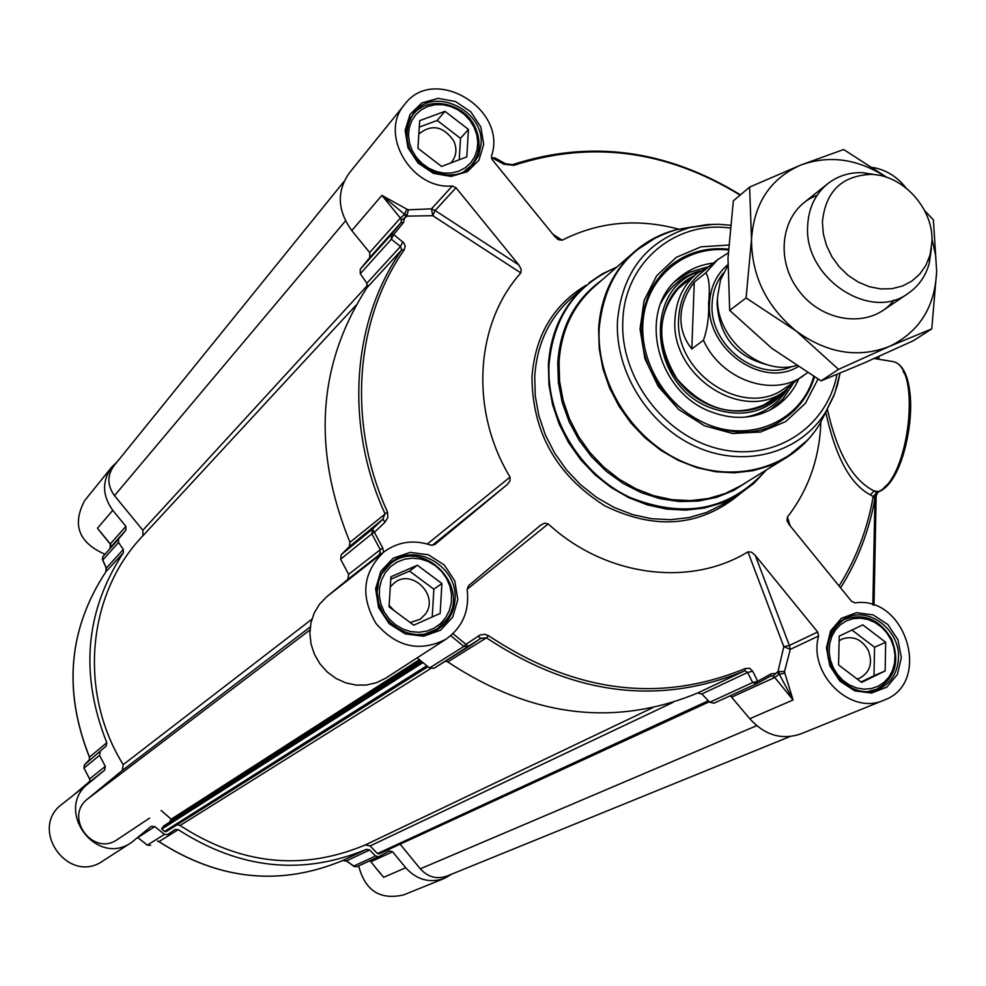 <?xml version="1.0" encoding="UTF-8"?>
<svg xmlns="http://www.w3.org/2000/svg" width="986" height="986" viewBox="0 0 986 986"><rect width="100%" height="100%" fill="white"/><g stroke="black" fill="none" stroke-linecap="round" stroke-linejoin="round"><path stroke-width="1.48" d="M378.587 871.341L370.884 861.727L392.625 851.805L389.26 850.967L378.747 856.686L375.555 856.033L353.777 866.053L347.183 861.32M392.625 851.805L405.702 867.754L383.653 877.306L378.032 870.441M451.847 874.089L444.316 878.427C429.625 883.407 416.745 879.845 405.702 867.754M84.414 764.816L89.369 759.799L89.455 756.989C63.067 690.434 68.539 628.698 105.872 571.806L106.377 568.01L102.778 559.986L118.517 542.485L118.542 539.108L125.937 530.098L125.912 526.388L112.761 510.341C102.236 495.625 101.866 481.242 111.664 467.191L117.1 461.892M118.517 542.485L123.324 549.485L106.377 568.01L106.007 567.209M106.081 567.739L105.847 571.831L123.361 552.764L123.324 549.485M123.361 552.764C85.178 611.037 79.656 674.35 106.796 742.704L89.492 757.088M90.009 781.269L89.615 778.804L83.933 768.119L84.5 764.729L106.18 746.02L106.796 742.704M106.18 746.02L84.549 764.68L83.995 768.045L99.561 755.375L100.128 751.924M178.219 829.645C239.771 869.295 302.517 875.851 366.484 849.328L369.676 849.981L346.53 860.852L342.684 860.556C280.184 886.488 218.954 880.178 158.98 841.613L178.219 829.645L174.978 829.546L167.805 834.538L164.465 834.366L154.79 826.601L151.24 826.342L131.557 842.438C96.012 867.717 53.663 809.481 88.592 783.352L104.652 770.177L105.329 766.405L99.561 755.375M369.676 849.981L375.555 856.033M358.67 865.868C365.079 890.678 380.103 900.341 403.742 894.869L444.316 878.427M73.79 794.938L62.426 803.849C27.916 828.511 68.379 885.453 102.975 860.901L131.557 842.438M111.664 467.191L84.648 500.629C71.929 524.712 78.621 542.559 104.762 554.181M103.099 535.115L97.466 528.237L102.297 534.35M88.592 783.352L73.617 795.073M118.542 539.108L102.803 556.696L102.408 559.235M110.37 543.989L110.038 547.859L110.95 545.332L110.309 543.915L97.466 528.237L112.761 510.341M354.356 866.521L356.994 866.645L378.649 856.723M157.415 841.033L158.98 841.613L157.489 840.984M369.664 860.84L370.884 861.727L369.602 860.864M767.367 402.645L764.532 405.308M678.048 287.949L681.437 286.026M779.864 394.289L771.027 401.573C737.22 419.112 705.927 411.63 677.172 379.117C654.655 342.019 656.787 309.924 683.569 282.834L693.121 276.561M689.645 279.383L681.856 284.288M772.888 398.96L769.129 402.781L776.155 396.779M728.371 249.47C706.025 247.252 686.466 252.847 669.716 266.269C686.478 252.847 706.038 247.227 728.383 249.421M814.226 376.874C808.619 395.139 798.13 409.412 782.773 419.691C798.118 409.424 808.594 395.139 814.189 376.849M713.457 263.077C699.666 264.704 687.71 270.028 677.555 279.05C637.437 311.97 656.738 391.701 710.314 411.519C732.832 420.233 753.674 419.198 772.864 408.438C784.499 401.413 793.138 391.553 798.771 378.87M699.345 271.606C642.219 288.701 649.552 385.699 710.647 407.834C741.645 418.779 766.911 412.777 786.446 389.803M686.589 281.848L681.819 284.313M814.448 377.009C808.779 395.201 798.278 409.387 782.946 419.58C728.309 459.353 635.711 398.097 641.935 325.195C643.365 300.644 652.683 280.961 669.901 266.121C686.589 252.675 706.075 247.018 728.395 249.15M417.164 657.847L429.551 667.966L434.025 668.286L468.313 646.878M452.291 186.009L431.486 208.835L408.401 209.784L406.824 216.131L432.768 215.688L435.109 210.523L455.988 187.747L452.291 186.009C411.162 189.756 378.439 133.517 404.704 104.393L349.204 173.117C336.559 191.383 337.422 210.548 351.792 230.601L369.676 252.552L369.812 257.494L360.235 269.227L360.284 273.738L391.343 239.216L400.464 246.537L401.746 249.852C351.99 320.733 344.225 424.67 384.897 513.521L382.999 519.092L384.897 522.309L387.818 517.613L387.51 512.042C347.06 423.672 354.75 320.327 404.211 249.815L405.234 246.069L403.718 242.778L393.685 234.569L391.343 239.216L391.282 234.557L360.235 269.227M341.292 554.588L349.229 546.786L382.999 519.092L372.511 529.051L341.292 554.588L340.614 559.235L348.637 574.333L347.824 579.423L326.637 596.826L319.526 604.184L314.201 613.033L310.935 622.967L309.875 633.517L311.083 644.191L314.509 654.482L319.994 663.911L327.278 672.033L336.016 678.454L345.79 682.867L356.131 685.097L366.57 685.023L376.615 682.657L385.785 678.121L445.943 639.236C462.557 627.392 469.632 610.839 467.167 589.566L468.523 585.758L540.599 525.156L544.666 523.172L548.241 523.899C605.207 576.65 690.114 587.582 747.918 551.84L783.808 646.668L777.979 671.663L784.536 671.478L790.291 649.367L818.626 635.995L817.665 632.014L789.355 645.473L783.808 646.668L790.291 649.367L789.355 645.473L755.251 555.34L817.665 632.014M432.188 545.406L507.174 484.619L434.555 544.74M455.988 187.747L518.821 264.926L435.109 210.523L431.486 208.835L432.768 215.688L520.83 272.925L521.2 269.314L518.821 264.926M678.578 229.146C637.252 218.116 598.453 221.801 562.18 240.202L558.31 239.623L554.773 236.554L492.384 159.855L491.496 155.998C507.913 108.928 433.815 64.484 404.704 104.393M745.416 668.471L744.8 670.751L697.632 693.01C614.401 727.409 531.109 717.044 447.767 661.914L486.468 637.831C572.891 695.216 659.005 706.186 744.8 670.751L747.622 672.477L752.651 671.183L749.767 668.323L745.416 668.471C660.09 703.684 574.456 692.751 488.526 635.674L484.779 634.294L480.022 635.021L465.959 644.326L468.646 646.668L480.823 638.324L486.468 637.831L488.526 635.674M445.475 661.138L447.767 661.914M697.632 693.01L701.847 693.971L747.622 672.477L752.675 682.534L757.716 681.227L752.651 671.183M778.866 671.355L779.322 674.288L793.064 699.986L784.807 673.081L779.322 674.288L777.054 672.242L775.97 673.413L771.163 673.832L757.716 681.227L757.014 683.52L752.675 682.534L709.784 702.254L701.847 693.971M709.784 702.254L714.012 703.203L756.891 683.569M730.367 695.722L749.779 718.72C764.729 735.236 781.713 740.301 800.743 733.917L883.9 700.196C850.622 715.737 807.842 673.783 818.626 635.995M770.781 675.952L772.95 676.174L775.97 673.413M340.614 559.235L371.833 533.845L380.14 549.448L379.943 553.356L381.619 553.725M387.51 512.042L349.968 542.312L349.229 546.786M349.968 542.312C311.958 448.987 317.64 364.105 367.002 287.653L401.746 249.852L404.211 249.815M402.806 241.915L400.464 246.537L366.866 283.265L367.002 287.653M366.866 283.265L360.284 273.738M401.327 220.1L401.117 222.503L391.282 234.557L393.685 234.569L403.459 222.565L404.728 217.783L401.327 220.1L400.378 218.066L369.676 252.552M495.255 158.08L493.148 158.364L503.846 164.243L513.916 165.315C591.082 140.258 666.474 150.192 740.116 195.117M505.929 163.947L503.846 164.243M383.603 552.172L382.667 547.846L374.397 532.304L384.897 522.309M372.511 529.051L374.397 532.304L371.833 533.845L372.511 529.051M404.728 217.783L406.084 216.932L404.519 214.27L406.885 209.205L381.89 195.376L404.519 214.27L407.292 215.293M777.054 672.242L777.979 671.663M480.823 638.324L477.927 636.155M562.18 240.202L552.924 234.261M406.824 216.131L406.084 216.932M520.83 272.925C475.03 323.704 469.619 410.447 510.058 477.076L427.345 544.001M360.272 570.45L383.825 552C397.937 541.671 413.615 539.391 430.882 545.147L434.851 544.519M445.943 639.236C419.839 652.473 396.495 647.186 375.925 623.362C360.149 596.123 362.786 572.336 383.825 552M507.174 484.619L510.021 480.897L510.058 477.076M467.13 589.283L548.241 523.899M790.131 525.834L787.407 517.108L786.988 520.46L789.108 524.577L851.522 601.287L855.072 602.89C906.146 595.236 932.522 683.15 883.9 700.196M755.251 555.34L751.48 552.172L747.918 551.84M825.874 412.592C835.512 456.925 850.339 484.348 870.355 494.873L873.177 496.55L873.041 497.326C867.335 529.457 856.008 559 839.061 585.98M889.655 361.024L892.848 361.542C921.787 366.422 909.659 478.025 878.6 491.595L874.126 490.929L870.355 494.873M840.602 587.866C857.734 560.615 869.184 530.751 874.939 498.287L876.8 492.618L879.635 491.41L876.862 492.556L874.126 490.929C852.816 480.453 837.225 453.215 827.365 409.202M877.86 492.396L876.16 495.761L874.015 605.244M787.407 517.108C808.397 489.894 819.551 458.256 820.857 422.23M872.906 167.472C886.057 169.826 897.1 176.642 906.06 187.956M876.8 492.618L873.177 496.55L875.001 497.486L876.8 492.618M872.844 604.849L874.939 498.287L873.041 497.326M728.642 245.058L701.046 246.808L676.236 257.371L656.59 275.834L644.092 300.52L640.037 329.053L644.893 358.657L658.229 386.413L678.738 409.547L704.386 425.755L732.598 433.483L760.588 432.028L785.645 421.626L805.389 403.373L817.998 379.105M474.106 127.268L469.891 120.391L464.357 114.438L457.763 109.692L450.429 106.402L442.739 104.713L435.06 104.738L427.776 106.476L421.256 109.828L415.833 114.647L411.766 120.686L409.289 127.65L408.512 135.193L409.486 142.921L412.16 150.451L416.4 157.39L422.008 163.405L428.676 168.162L436.071 171.453L443.811 173.092L451.526 172.994L458.798 171.194L465.293 167.768L470.655 162.9L474.648 156.836L477.064 149.884L477.779 142.391L476.78 134.725L474.106 127.268M444.945 111.307L468.424 129.388L466.822 156.897L441.592 166.437L417.941 148.282L419.679 120.662L444.945 111.307L437.205 120.452L419.272 127.108M464.27 171.281L470.951 165.784C480.083 154.679 481.513 141.873 475.24 127.342C464.381 102.569 427.912 95.001 412.986 114.696L408.463 122.153M450.738 162.986L451.489 162.197C456.469 156.022 457.233 148.923 453.77 140.912C443.404 126.22 431.868 123.829 419.161 133.726L418.828 134.145M459.242 159.769L460.511 138.373L437.205 120.452M468.424 129.388L460.511 138.373M445.721 617.569L449.37 610.445L451.329 602.569L451.502 594.324L449.887 586.14L446.547 578.4L441.666 571.51L435.492 565.791L428.306 561.527L420.48 558.951L412.394 558.162L404.457 559.235L397.062 562.106L390.579 566.642L385.329 572.607L381.594 579.731L379.561 587.631L379.339 595.926L380.941 604.196L384.293 612.01L389.211 618.974L395.472 624.742L402.732 629.006L410.62 631.57L418.754 632.285L426.716 631.139L434.099 628.193L440.545 623.583L445.721 617.569M441.901 583.527L440.15 613.428L413.75 625.173L389.039 606.821L390.924 576.785L417.386 565.237L441.901 583.527L433.865 589.197L409.547 571.067L390.776 579.263M424.485 634.22L437.045 629.056L446.806 619.344C471.567 586.091 422.094 537.099 390.53 563.745L381.533 573.938M410.262 622.585L420.332 619.171L425.521 613.958C439.312 595.569 412.099 568.244 394.412 582.763L390.296 586.904M394.215 610.667L389.125 605.392M432.225 616.953L433.865 589.197M417.386 565.237L409.547 571.067M890.974 639.717L886.747 632.827L881.287 626.96L874.878 622.425L867.828 619.442L860.482 618.16L853.21 618.641L846.382 620.884L840.331 624.767L835.376 630.103L831.74 636.623L829.645 644.018L829.177 651.894L830.385 659.868L833.182 667.534L837.447 674.498L842.968 680.402L849.451 684.962L856.563 687.932L863.958 689.165L871.254 688.61L878.07 686.305L884.085 682.349L889.002 676.975L892.552 670.431L894.585 663.048L895.005 655.222L893.772 647.309L890.974 639.717M862.799 624.877L885.674 642.268L885.145 670.961L861.616 682.398L838.568 664.934L839.222 636.118L862.799 624.877M868.333 691.469L876.418 689.362C895.14 678.725 900.243 662.037 891.726 639.322C879.795 619.331 864.069 612.688 844.534 619.405L840.762 621.192M857.117 678.984L859.854 678.085C870.17 672.107 872.967 662.826 868.259 650.255C861.665 639.174 852.952 635.452 842.093 639.064L839.123 640.838M861.074 681.979L874.003 675.706L874.557 647.223L851.953 630.054M885.145 670.961L874.003 675.706M885.674 642.268L874.557 647.223M789.922 736.579L446.818 876.123C436.724 879.561 427.887 877.121 420.295 868.814L400.119 844.189M379.08 853.888L709.316 701.761L379.08 853.888L377.478 853.556L370.083 845.939L365.288 844.953C302.332 871.254 240.596 864.784 180.093 825.516L177.184 824.715M166.264 831.592L427.961 666.721L166.264 831.592L164.502 831.457L161.778 829.103L163.713 825.997M169.382 822.336L171.207 819.193L161.1 810.455M149.65 818.06L117.531 839.406C93.103 857.216 63.498 817.086 87.668 798.919L122.276 770.448L123.201 764.655C78.079 692.172 87.261 594.151 142.12 536.63L356.008 305.229M142.908 535.78L142.847 530.258L114.499 495.662C107.277 485.556 107.018 475.683 113.76 466.033L344.028 181.449M727.804 265.739L720.519 279.95L717.623 296.281C714.788 337.064 759.368 376.245 796.195 365.621M691.802 348.97C684.173 339.369 680.55 328.634 680.919 316.777C681.449 304.908 685.899 293.347 694.267 282.107L705.853 272.777C709.193 278.077 710.117 288.257 708.614 303.306C709.107 316.826 707.381 329.127 703.437 340.219L691.802 348.97L694.267 282.107M728.198 252.921L717.623 259.712L700.109 273.849C686.848 284.966 679.687 299.867 678.651 318.564C674.165 373.238 743.962 418.89 784.511 388.435L807.448 372.77M710.98 265.074L697.077 273.356C683.434 284.806 676.076 300.151 674.991 319.402C670.357 375.74 742.261 422.809 784.08 391.479L796.133 380.633M877.306 175.003L862.38 172.636C849.168 172.316 837.582 176.038 827.648 183.79C815.102 194.18 808.434 208.305 807.645 226.164C803.997 278.101 870.539 322.089 908.303 293.298C918.656 286.1 925.644 276.142 929.256 263.422L931.425 248.447M932.004 241.089C933.286 208.169 902.535 174.608 870.786 174.386C841.699 175.767 825.565 191.567 822.398 221.801L823.285 233.67L826.49 245.465L831.876 256.668L839.222 266.812L848.194 275.427L858.424 282.169L869.442 286.741L880.794 288.935L891.973 288.688L902.498 286.014L911.939 281.022L919.876 273.96L926.014 265.123L930.081 254.881L932.004 241.089M817.012 195.413C783.044 207.541 772.999 256.372 798.266 289.909C822.817 323.975 872.425 328.843 894.068 299.99M886.352 177.197C857.857 158.795 829.312 154.753 800.731 165.069C770.399 178.515 753.994 203.264 751.505 239.315C751.603 275.957 766.504 306.547 796.207 331.074C827.217 353.419 858.313 358.51 889.508 346.369C919.334 331.875 935.048 306.868 936.663 271.323L935.603 255.214L932.004 239.154M749.619 187.094L733.35 200.836L727.988 258.184L729.677 310.417L771.816 348.317L821.055 380.879L863.674 363.181L913.369 340.725L931.77 328.88L889.508 346.369L838.544 369.368L796.207 331.074L746.082 297.945L751.505 239.315L749.619 187.094L800.731 165.069L843.659 149.515L886.858 177.369M924.609 210.585L933.385 219.866L936.663 271.323L931.77 328.88M729.677 310.417L746.082 297.945M821.055 380.879L838.544 369.368M100.51 532.157L110.235 544.025L125.912 526.388M73.506 795.172L90.12 780.986M380.411 873.547L370.785 861.616M89.332 759.836L89.393 757.075C63.005 690.533 68.49 628.797 105.847 571.831L105.835 571.855M89.64 778.854L105.329 766.405M104.652 770.177L89.221 782.28L90.034 781.158L89.553 778.878L84.032 768.119M147.234 845.039L137.781 837.57L147.222 845.138L150.599 845.285L147.333 845.125L164.465 834.366M366.484 849.328L342.672 860.556L346.715 861.172M137.88 837.545L154.79 826.601M110.05 547.846L125.937 530.098M693.971 275.87C659.387 292.509 650.587 344.04 677.025 379.253C702.833 414.933 754.66 421.786 780.776 393.685M728.346 250C686.811 245.329 648.961 274.737 643.476 317.295C637.634 359.742 665.821 407.391 706.752 424.005C751.32 443.293 801.618 420.295 813.684 376.553M706.247 267.305L689.621 272.235L675.09 281.392M769.918 410.077L782.97 398.911L792.608 384.491M700.331 270.904L699.062 271.162C681.942 276.314 669.223 286.975 660.903 303.133M744.948 417.189C762.831 414.034 776.783 405.049 786.779 390.246L787.407 389.076M450.762 635.674L463.864 646.434L429.551 667.966M369.812 257.494L401.117 222.503L403.459 222.565M714.012 703.203L757.186 683.434L770.756 675.965L771.163 673.832M878.649 359.237L878.699 356.55M884.257 487.281C907.219 470.458 919.605 394.61 903.102 371.5M873.818 605.17L875.95 496.648M452.981 633.678L465.959 644.326L463.864 646.434L468.621 646.68M732.043 696.966L774.737 677.481L793.064 699.986L749.779 718.72M772.95 676.174L774.737 677.481L779.223 674.165M347.824 579.423L378.723 555.18L356.92 573.1L326.637 596.826M379.943 553.356L378.723 555.18L379.783 555.18M382.667 547.846L348.637 574.333M351.792 230.601L381.89 195.376L400.378 218.066L404.617 214.393M491.792 158.931L493.148 158.364L491.435 157.859M512.079 164.896L513.916 165.315M408.401 209.784L406.885 209.205M784.807 673.081L784.536 671.478M901.364 657.625L897.975 639.828L887.918 624.594L873.152 614.894L856.551 612.651L841.366 618.333L830.606 630.88L826.465 647.814L829.793 665.784L839.949 681.19L854.887 690.915L871.612 693.035L886.771 687.168L897.371 674.51L901.364 657.625M898.492 657.773C897.679 672.846 891.024 683.31 878.526 689.189C856.021 699.703 825.898 675.743 827.513 648.492C828.339 634.183 834.526 624.002 846.062 617.963C868.617 606.045 899.971 629.943 898.492 657.773M877.725 356.981L877.688 359.089M483.719 144.264L480.811 126.972L470.766 111.738L455.544 101.533L438.117 98.366L421.897 102.901L410.114 114.277L405.123 130.275L407.97 147.74L418.113 163.134L433.507 173.376L451.07 176.432L467.265 171.724L478.913 160.225L483.719 144.264M481.032 144.646L478.58 155.541L472.75 164.761C452.229 190.002 402.67 165.241 406.54 131.409L408.722 121.389L413.75 112.749C433.667 85.807 484.742 110.235 481.032 144.646M457.812 599.55L454.817 580.976L444.341 565.027L428.454 554.822L410.238 552.357L393.254 558.162L380.892 571.153L375.629 588.778L378.562 607.536L389.137 623.67L405.221 633.912L423.586 636.241L440.545 630.227L452.747 617.113L457.812 599.55M455.014 599.735C454.041 612.183 448.605 621.846 438.745 628.735C413.947 646.927 373.694 621.451 377.133 589.542C378.082 578.153 382.827 569.058 391.393 562.242C415.858 541.671 458.354 566.876 455.014 599.735M586.14 285.2C553.306 305.007 535.25 335.474 531.984 376.603C532.206 432.262 556.535 475.363 604.948 505.892C655.702 530.604 700.701 526.61 739.944 493.924M766.405 469.928L753.674 483.559L738.699 494.689L722.849 504.376L706.605 512.437L688.992 517.601L670.468 519.708L651.475 518.71L632.519 514.581L614.081 507.433L596.641 497.437L580.655 484.829L566.543 469.94L554.674 453.153L545.357 434.912L538.837 415.685L535.275 395.99L534.745 376.319C536.889 344.348 549.017 318.379 571.116 298.388L585.068 286.125C562.747 306.301 550.521 332.565 548.389 364.894L548.955 384.799L552.579 404.728L559.198 424.19L568.639 442.665L580.655 459.661L594.94 474.734L611.123 487.515L628.772 497.659L647.42 504.906L666.585 509.096L685.775 510.144L704.497 508.024L722.294 502.823L738.699 494.689L753.637 483.584L766.344 469.977M616.829 267.07L602.372 273.825L589.172 282.699L602.409 273.8L616.891 267.021M766.073 470.137C729.825 510.243 684.222 519.24 629.265 497.129C580.138 473.748 546.244 417.657 549.042 364.623C553.282 317.221 575.799 284.769 616.583 267.28M836.941 374.483C826.971 427.813 773.899 462.286 719.053 448.901C664.145 436.145 619.972 377.428 622.819 320.955C624.323 262.954 674.991 220.285 730.047 228.049M713.753 224.266L690.064 227.483C646.237 241.102 622.03 272.37 617.446 321.288C615.005 372.745 649.675 427.123 698.076 447.595C746.414 468.325 800.817 452.451 825.824 411.778L834.772 393.389L840.035 373.213M827.316 409.289L819.551 424.387C793.114 467.426 735.531 484.336 684.37 462.496C633.148 440.915 596.481 383.381 599.155 328.942C604.11 277.189 629.771 244.121 676.174 229.738L692.85 226.805M657.625 236.517L634.676 251.516C612.602 271.31 600.573 297.23 598.601 329.262L599.241 348.896L602.902 368.579L609.508 387.806L618.888 406.047L630.806 422.846L644.955 437.759L660.94 450.392L678.368 460.437L696.757 467.61L715.639 471.764L734.521 472.812L752.922 470.716L770.374 465.589L786.446 457.553L807.608 440.064M820.118 423.24L826.613 410.484M691.494 227.125L677.444 229.528M601.583 280.369C574.887 299.756 560.27 327.192 557.743 362.675L558.384 382.605L562.242 402.547L569.205 421.922L579.09 440.2L591.625 456.851L606.439 471.407L623.115 483.436L641.171 492.63L660.09 498.719L679.342 501.566L698.384 501.085L716.686 497.338L733.757 490.436L749.126 480.601M840.06 373.201L837.508 384.885L833.725 396.113L819.551 424.387C811.047 438.043 800.016 449.098 786.446 457.553L740.88 485.691L725.24 493.518L708.281 498.546L690.422 500.617L672.095 499.68L653.792 495.711L635.97 488.822L619.109 479.171L603.642 466.994L589.973 452.611L578.474 436.391L569.427 418.767L563.092 400.193L559.592 381.151L559.05 362.145C561.059 331.123 572.817 305.98 594.299 286.704L634.676 251.516C646.779 241.065 660.608 233.805 676.174 229.738L707.036 224.611L718.646 224.278L730.33 225.215M420.295 868.814L756.644 725.696M377.478 853.556L708.355 700.763M370.083 845.939L672.97 702.402M365.288 844.953L652.485 707.825M180.093 825.516L430.648 668.582M164.502 831.457L426.753 665.772M161.778 829.103L422.871 662.641M161.704 828.24L422.02 661.951M163.417 826.194L421.133 661.199M171.293 820.044L420.135 660.361M171.207 819.193L419.309 659.683M87.668 798.919L309.974 629.943M122.276 770.448L310.257 626.96M123.201 764.655L311.896 619.183M142.847 530.258L367.605 285.262M114.499 495.662L345.494 220.901M767.342 364.771C735.938 356.673 719.164 336.189 717.044 303.318L717.598 297.267M723.342 273.11C716.378 281.713 712.631 291.967 712.114 303.873C709.057 345.026 757.359 382.617 792.115 366.447M797.957 366.767C761.944 388.718 706.001 348.933 709.501 303.441C710.351 287.283 716.452 274.367 727.828 264.692M717.623 259.712L705.853 272.777M703.437 340.219C721.049 379.856 772.543 397.962 803.196 375.9M89.221 782.28L73.568 795.123M106.032 567.64L102.482 559.703M102.803 556.696L102.433 559.604M353.962 866.374L346.801 861.222M158.894 841.65C218.83 880.202 280.098 886.513 342.684 860.556M354.048 866.435L356.895 866.682L378.747 856.686M771.804 409.054L772.864 408.438M676.606 279.925L677.555 279.05M434.025 668.286L480.564 638.497M740.424 194.858C666.376 149.502 590.392 139.433 512.473 164.662L505.633 163.787L494.96 157.908L491.435 157.834M770.941 675.866L757.186 683.434M558.31 239.623L557.398 239.043M787.309 521.495L786.988 520.46M878.526 689.189C847.393 704.608 801.569 649.071 846.062 617.963M879.635 491.41C910.99 477.039 923.635 367.692 892.848 361.542L874.262 358.522M878.896 356.464L878.834 359.274M472.75 164.761C450.639 192.627 386.13 159.35 413.75 112.749M438.745 628.735L432.004 632.211L424.621 634.208L416.881 634.614L409.079 633.419L401.548 630.658L394.597 626.43L388.509 620.909L383.542 614.315L378.858 603.789L377.145 592.266L378.698 580.976L381.668 573.704L385.945 567.431L391.393 562.242M468.091 168.914L470.951 165.784M410.275 118L412.986 114.696M432.694 631.94L437.045 629.056M386.376 566.925L390.53 563.745M872.561 690.964L876.418 689.362M163.553 826.071L421.108 661.175M760.995 406.91L784.08 391.479M675.484 290.858L697.077 273.356M882.569 310.763L908.303 293.298M803.319 203.202L827.648 183.79M870.786 174.386L862.38 172.636M930.081 254.881L929.256 263.422"/></g></svg>

